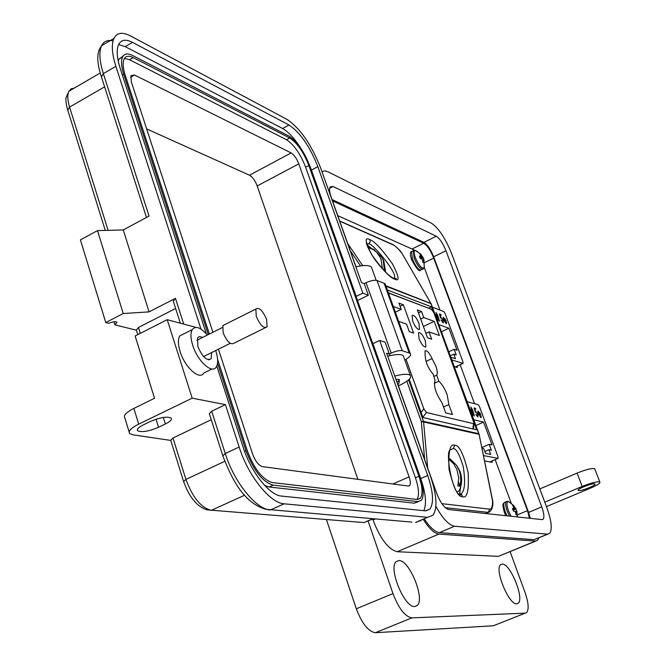 <?xml version="1.0" encoding="UTF-8"?>
<svg xmlns="http://www.w3.org/2000/svg" width="666" height="666" viewBox="0 0 666 666"><rect width="100%" height="100%" fill="white"/><g stroke="black" fill="none" stroke-linecap="round" stroke-linejoin="round"><path stroke-width="1" d="M511.255 503.28L495.163 459.64M474.525 403.688L460.164 364.777M439.993 310.098L424.284 267.507M414.585 250.183L337.77 215.659M454.229 366.558L457.326 367.524L457.259 366.117M484.532 460.889L492.199 462.304L492.157 460.947M451.773 359.881L462.937 363.436L463.003 362.038L445.021 313.378L443.764 311.538L432.4 307.192M445.163 318.956L446.237 321.203L443.897 320.338L445.696 322.968L446.17 322.019L446.586 322.477L446.495 323.684L443.523 320.071L443.198 317.407L444.938 319.064M437.179 315.676L435.972 312.396L437.687 315.209L439.518 321.27L437.179 315.676M438.794 324.575L448.909 328.238L457.043 350.258L454.154 349.292L456.243 354.97L453.787 354.162L455.461 358.716L450.79 357.209M435.031 314.344L435.914 315.542L435.814 314.51L438.111 320.754L437.387 319.555L437.212 320.288M442.79 320.046L441.233 317.849L440.601 317.99L439.402 313.886L440.884 314.444L441.208 315.309L439.976 314.843L440.609 317.008L443.131 320.196L443.439 322.66L442.973 322.727L440.992 319.921L442.674 321.861L442.79 320.046M445.446 320.413L445.696 321.004M443.656 317.349L443.273 317.532L444.072 318.173M446.586 322.477L446.162 323.784M437.687 315.209L437.454 315.826M437.221 315.035L436.829 315.218L437.296 315.393M448.801 351.79L454.154 349.292M441.433 331.76L448.909 328.238M453.787 354.162L450.274 355.802M436.979 318.931L437.237 319.622M443.081 321.545L443.098 322.76M440.975 316.999L440.584 317.183L441.475 317.982M440.884 314.444L440.676 315.11M439.51 314.252L440.492 314.627M443.439 319.838L445.637 320.329L443.39 319.713M443.648 319.588L443.498 318.44L443.115 318.623M443.498 318.44L443.956 318.115L445.637 320.329M435.339 315.193L436.904 319.43M483.441 455.561L498.01 458.366L498.035 456.818L479.428 406.476L478.171 404.662L467.166 401.74M479.72 412.554L480.81 414.843L478.546 414.269L480.344 416.858L480.777 415.742L481.185 416.183L481.085 417.574L478.18 414.044L477.847 411.122L479.478 412.662M471.978 410.256L470.729 406.859L472.46 409.657L474.383 415.992L471.978 410.256M473.784 419.73L483.574 422.102L491.991 444.896L489.194 444.305L491.366 450.183L488.986 449.7L490.717 454.412L485.514 453.388L483.766 448.643L481.959 448.276M469.888 409.149L470.77 410.306L470.646 409.199L473.027 415.659L472.294 414.46L472.152 415.293M477.489 414.127L475.932 411.979L475.324 412.229L474.067 407.933L475.499 408.3L475.832 409.199L474.642 408.891L475.308 411.155L477.813 414.235L477.738 417.033L475.757 414.285L477.422 416.133L477.489 414.127M480.02 414.061L480.294 414.71M478.238 411.039L477.838 411.222L478.737 411.913M480.802 416.475L480.744 417.674M472.46 409.657L472.244 410.356M472.003 409.54L471.603 409.723L472.052 409.84M481.809 447.552L489.194 444.305M475.907 425.524L483.574 422.102M488.986 449.7L484.823 451.523M471.886 413.844L472.136 414.535M477.805 415.767L477.788 417.041M475.657 411.089L475.249 411.272L476.232 412.129M475.499 408.3L475.316 409.066M474.159 408.241L475.099 408.483M478.071 413.719L480.211 413.977L478.03 413.611M478.296 413.494L477.738 412.429M478.113 412.262L478.546 411.829L480.211 413.977M470.213 410.023L471.52 412.362L471.819 414.41M460.281 494.247L461.297 493.606C464.876 490.592 465.517 481.593 463.228 466.6C459.432 454.162 456.077 448.168 453.138 448.626L450.424 449.841C444.53 450.474 452.98 498.243 461.48 494.788L459.532 494.23L460.689 486.788M393.648 278.438L394.222 277.905C398.601 274.159 371.153 241.425 368.598 243.989L366.4 243.59M372.086 248.901L366.924 244.772M432.858 310.664L431.451 306.843L387.337 289.976M409.207 379.295L422.918 417.524L476.64 429.795L474.092 422.868M428.721 308.15L431.451 306.843M492.707 501.082L492.69 500.907C493.364 505.602 492.316 509.274 489.535 511.921L488.153 512.37L445.221 507.658M424.667 459.532L421.312 421.628L423.601 421.961L427.705 468.081M441.866 503.663L489.851 509.174C491.849 508.99 492.732 506.16 492.499 500.682L479.095 434.257M385.797 285.706L431.044 303.538M408.583 379.87L423.451 421.337L478.787 433.699L430.952 303.588L402.539 254.262M391.208 244.031L393.523 245.055C395.97 246.37 398.859 249.267 402.189 253.763L402.322 253.888M434.299 383.3L438.811 381.218L436.671 375.141C437.695 373.643 437.412 370.637 435.839 366.109L432.067 358.599C429.254 352.647 426.898 350.083 425 350.915L425.233 356.468C425.849 362.962 428.496 368.881 433.183 374.2L435.065 380.527C433.391 385.855 435.722 393.306 442.049 402.863L445.687 412.887L452.472 414.527L448.851 404.595L447.169 394.763C444.805 388.619 442.016 384.107 438.811 381.218M426.032 361.413L432.067 358.599M419.064 338.728C421.653 344.738 423.926 347.419 425.89 346.761L425.324 340.817C422.744 334.815 420.471 332.151 418.506 332.8L419.064 338.728M412.695 321.195C415.301 327.231 417.59 329.92 419.555 329.262L418.997 323.426C416.392 317.407 414.11 314.727 412.137 315.384L412.695 321.195M388.353 292.799L431.493 309.324L388.428 292.998M406.035 359.332L423.834 408.857L426.465 412.529L473.493 423.643L474.059 423.293L433.882 312.804L431.493 309.324M427.53 337.804L431.676 339.21L428.996 331.884L439.369 335.481L434.182 321.345L423.767 317.557L421.553 311.505L417.374 309.948L427.53 337.804M398.651 321.353L406.551 324.092L409.274 331.635L413.628 333.108L403.346 304.753L398.959 303.122L401.215 309.349L393.281 306.468M400.116 306.31L403.346 304.753M395.346 312.188L401.215 309.349M433.991 376.415L436.621 375.199M443.548 407.001L448.851 404.595M418.473 312.978L421.553 311.505M420.679 319.031L423.767 317.557M423.401 326.473L434.182 321.345M425.907 333.35L428.996 331.884M474.059 423.293L473.376 428.996M450.666 460.531L450.074 458.882L456.668 465.434L459.274 470.637L460.422 474.966L460.78 480.602L459.931 486.205L458.558 482.4M459.931 486.205L457.883 485.905L458.741 478.013L456.843 469.305L453.737 463.844L448.584 458.899M450.074 458.882L448.601 458.424M456.668 465.434L459.79 470.895C462.337 477.397 462.221 483.807 459.448 490.126L458.791 491.1L457.126 491.741M367.665 246.878L370.596 248.268M374.908 250.607L381.701 257.093L383.216 260.398L384.482 271.029M382.401 268.806L381.035 259.482L379.995 257.076L376.598 252.189L372.502 249.109M374.608 249.783L372.411 248.843M539.826 488.911L577.081 473.101C585.139 469.846 590.867 468.331 594.272 468.548L594.946 469.314M546.453 506.601L590.925 487.945C597.718 484.981 600.69 482.983 599.825 481.951L599.4 481.809C596.003 481.66 590.267 483.2 582.184 486.438L577.081 473.101M594.58 483.832L594.863 483.924C597.252 484.856 581.535 491.258 578.621 490.542L578.313 490.442C575.899 489.527 591.758 483.075 594.58 483.832M398.926 560.564C409.457 559.815 425.516 599.558 417.066 605.61L414.793 606.501C404.462 608.066 387.878 567.557 396.32 561.53L398.926 560.564M502.297 564.085C510.314 563.378 524.75 599.034 518.106 603.271L516.724 603.787C508.849 605.094 494.039 568.797 500.707 564.635L502.297 564.085M399.117 381.243L399.375 379.645L395.937 379.312M387.712 356.227C394.197 354.57 398.934 354.137 401.898 354.936L403.205 355.586L403.812 357.267M394.772 376.049C401.282 374.367 406.01 373.884 408.966 374.608L410.256 375.224C412.088 377.605 408.408 381.044 399.209 385.531L398.301 385.955M355.869 266.841C362.287 265.318 367.016 265.11 370.055 266.217L371.412 267.049L372.119 269.031M423.301 519.447C429.12 528.571 434.307 533.449 438.877 534.074L535.464 541.075L537.537 540.384L538.861 537.887M372.66 519.022L372.993 519.988C380.353 538.902 388.428 549.483 397.219 551.731L498.468 556.335L535.855 541.075M544.796 502.172L582.184 486.438M368.115 521.003L392.973 593.606C398.767 608.558 405.061 616.649 411.846 617.873L525.174 613.153L526.54 612.637C529.095 609.573 528.588 602.83 525.016 592.399L510.139 551.689M326.423 519.563L356.318 608.782C361.996 623.626 368.348 631.601 375.366 632.7L493.306 625.79L525.266 613.145M332.509 200.891L423.693 243.232C427.281 245.513 430.619 250.474 433.716 258.1L527.48 510.647L529.478 518.24M398.077 385.306L399.3 381.768L396.686 381.41M398.426 385.897L436.73 493.389C440.459 502.797 444.388 508.175 448.526 509.515L542.032 519.597L543.098 519.255L542.266 519.605M355.994 266.808L331.11 196.97C329.42 192.033 329.112 188.669 330.17 186.871L333.092 186.505L436.263 236.23C439.702 238.486 442.932 243.323 445.962 250.749L541.766 506.859C544.03 513.261 544.472 517.39 543.098 519.255M435.897 506.418C442.723 518.614 448.934 525.224 454.503 526.232L547.469 534.149L549.592 533.449C552.48 529.537 551.548 520.887 546.794 507.509L451.506 253.346C445.254 238.012 438.544 227.947 431.385 223.168L327.814 171.728L324.5 170.846L322.036 171.886M530.294 518.331L528.588 512.395L433.666 256.793C430.652 249.384 427.414 244.564 423.934 242.349L332.034 199.542M424.317 519.005C430.02 527.514 435.073 532.051 439.468 532.609L534.107 539.668L547.877 534.157M215.701 350.532L215.859 351.007C218.09 358.175 218.24 363.47 216.308 366.891C212.271 374.542 197.494 361.188 192.699 345.246C190.543 338.211 190.384 333.017 192.216 329.645C195.579 325.507 200.608 327.314 207.301 335.065M212.021 368.997L203.846 373.01C199.708 380.686 184.848 367.441 180.111 351.523C177.989 344.505 177.864 339.302 179.737 335.922L184.232 333.658M202.531 337.446L199.609 336.472L197.594 337.72L197.86 346.528C202.497 357.217 206.926 361.263 211.147 358.674L211.613 352.555M158.558 427.281L165.351 424.009C170.338 421.486 172.261 419.48 171.112 417.99C166.958 416.25 159.998 417.432 150.225 421.545L143.356 424.875C138.503 427.339 136.605 429.304 137.662 430.76C141.783 432.55 148.751 431.393 158.558 427.281L156.052 419.222M211.264 419.705L172.985 437.995L170.729 440.234L183.5 481.177M170.787 440.409L132.917 434.831L129.612 433.533C127.947 431.202 130.977 428.072 138.703 424.134L192.183 398.176L225.416 404.62L211.688 411.205L209.324 413.653L222.702 455.419M211.688 411.205L225.266 453.521L239.152 447.028L225.416 404.62M195.987 327.389L167.208 319.68L192.183 398.176M239.152 447.028C248.152 475.84 270.163 503.246 284.124 503.812L427.555 517.316L432.825 515.359C437.712 508.399 436.888 495.254 430.353 475.907L386.63 353.196L389.335 354.004L385.098 342.149L379.662 340.443L427.73 475.507C433.291 492.016 433.991 503.23 429.845 509.149L425.266 510.839L281.585 496.087C269.63 495.479 250.957 472.144 243.29 447.66L216.791 366M206.393 333.982L120.238 68.506C116.866 57.767 116.309 49.792 118.59 44.597C121.145 39.677 125.782 38.936 132.517 42.374L289.011 125.017C300.249 132.551 309.856 146.445 317.832 166.675L362.853 293.207L368.365 295.221L364.227 283.616L361.471 282.575L320.687 168.09C311.388 144.514 300.166 128.28 287.029 119.405L130.378 35.864C122.427 31.76 116.95 32.617 113.936 38.445C111.297 44.514 111.938 53.813 115.867 66.342L200.832 328.688L199.742 328.396M167.208 319.68L135.148 335.989L154.537 398.268L133.874 408.4C126.174 412.362 123.168 415.542 124.858 417.957L129.112 431.893M136.405 330.203L114.91 324.833L113.961 321.778M389.335 354.004L391.192 353.122C395.945 351.049 399.608 350.241 402.206 350.691L410.189 353.355C411.58 354.861 409.79 357.101 404.82 360.073M115.867 66.342L103.338 73.626L149.051 216.059L123.252 229.945L149.084 311.879L175.458 298.335L173.252 301.082L180.336 323.201M368.365 295.221L357.5 300.541M385.697 285.439L385.139 283.891L384.107 283.275L376.989 280.511C374.367 279.878 370.721 280.611 366.05 282.717L364.227 283.616M356.027 296.387L362.853 293.207M356.235 296.462L311.438 170.055L317.832 166.675M118.598 44.564L125.216 46.645L282.567 128.505C288.162 131.618 294.064 137.937 300.266 147.452M309.29 164.552L311.438 170.055M427.73 475.507L420.77 478.571C425.774 493.281 426.789 503.995 423.809 510.689M420.77 478.571L372.952 343.639L379.662 340.443M114.91 324.833L117.008 322.269C115.343 321.32 112.612 321.67 108.833 323.318L105.769 322.552L80.403 239.885L97.494 230.627L123.252 229.945M175.624 308.483L138.445 327.472L136.339 329.986L137.795 334.648M105.769 322.552L123.235 313.536L149.084 311.879M97.494 230.627L123.235 313.536M418.381 501.656L414.335 503.171L269.156 486.996L264.793 485.564M118.223 61.006L118.864 59.182L123.093 56.111M208.275 334.573L123.709 74.251C121.27 66.517 120.887 60.773 122.561 57.026C124.384 53.571 127.672 53.022 132.426 55.395L289.086 136.139C297.169 141.458 304.079 151.415 309.823 165.992L419.813 476.381C423.759 488.161 424.25 496.162 421.278 500.391L417.898 501.623L273.26 485.131C262.579 482.026 253.48 470.512 245.97 450.616L217.541 363.103M209.365 334.032L125.141 74.958C122.894 67.824 122.544 62.537 124.084 59.083C125.757 55.911 128.779 55.411 133.142 57.576L289.752 138.012C297.186 142.907 303.563 152.073 308.858 165.518L418.922 476.248C422.552 487.087 423.002 494.455 420.271 498.343L417.141 499.475L272.419 482.575C262.587 479.695 254.221 469.105 247.327 450.815L217.607 359.399M124.467 58.392L129.487 59.699L286.522 139.752C293.981 144.63 300.358 153.788 305.644 167.216L415.426 477.788C418.889 488.095 419.43 495.321 417.058 499.467M212.912 332.259L131.36 81.976L130.952 75.633L134.49 75.017L291.159 152.93C294.122 154.837 296.661 158.483 298.784 163.861L409.09 476.864C410.514 481.143 410.681 484.057 409.607 485.589L408.316 486.047L262.496 466.633C258.599 465.434 255.303 461.255 252.614 454.104L218.423 349.184M146.645 128.896L249.5 175.208C252.564 177.023 255.128 180.603 257.193 185.947L357.867 479.329M256.285 316.392L255.836 309.074C259.099 307.009 262.695 310.481 266.633 319.472L267.083 326.848C263.828 328.887 260.231 325.399 256.285 316.392M265.193 327.78L234.124 343.14C230.719 345.246 227.073 341.833 223.177 332.892L222.852 325.566L224.85 324.567M421.528 258.649L423.243 257.809L420.696 254.054L419.655 253.588L421.07 256.002L419.422 256.11L419.788 257.267L420.296 258.483L422.219 259.124L422.843 262.246L423.892 262.704L423.593 259.732L424.109 260.165L423.243 257.809M417.574 251.615L415.051 250.324C413.777 250.94 413.869 253.371 415.334 257.617C419.222 266.225 422.211 269.505 424.292 267.466L424.367 267.116M419.655 256.901L420.77 256.219M420.263 254.395L420.696 254.054M419.68 256.885L421.936 255.811M420.046 257.925L422.444 256.618M420.537 258.508L422.835 257.134M422.585 260.031L423.743 259.59M422.602 260.115L423.593 259.732M422.719 260.897L423.659 260.481M513.103 510.298L516 508.932L513.461 505.344L512.504 505.219L514.069 507.983L512.495 508.508L512.912 509.806L513.461 511.113L515.334 511.396L516 514.71L516.908 514.851L516.949 511.513L516 508.932M510.739 502.888L508.216 501.39C506.501 502.039 506.576 505.153 508.449 510.714L511.08 516.258M512.629 508.974L513.802 508.341M512.903 505.752L513.461 505.344L508.216 501.39L506.318 501.615C505.211 503.063 505.502 506.235 507.201 511.138L509.457 516.083M513.969 507.65L514.801 507.301M512.77 509.39L515.326 508.133M512.987 509.998L515.7 508.566M515.442 511.646L516.691 511.255M515.542 511.896L516.591 511.546M515.784 512.77L516.691 512.42M516.358 514.893L516.958 514.81M457.342 366.358L455.827 367.058M492.182 461.03L490.134 461.921M462.937 363.436L455.402 366.924M498.01 458.366L489.935 461.888M454.886 445.313C459.165 444.938 463.586 453.996 468.131 472.477C469.064 490.442 467.216 498.518 462.57 496.711C458.266 497.469 453.754 488.345 449.042 469.347C448.218 451.057 450.158 443.048 454.886 445.313L453.138 448.626M462.57 496.711L461.297 493.606M394.597 279.062C390.467 278.172 382.883 270.138 371.861 254.961C365.026 241.616 364.36 236.53 369.871 239.702C374.067 240.834 381.518 248.759 392.224 263.495C399.117 276.706 399.908 281.893 394.597 279.062L392.449 277.93M369.871 239.702L370.154 242.091L368.598 243.989M406.843 381.235L421.312 421.628L423.451 421.337L423.601 421.961L478.937 434.274L478.937 433.766L431.11 303.688L385.972 286.205M393.523 245.055L339.743 221.187M347.71 243.548L362.72 265.642M485.497 513.503L488.153 512.37L489.851 509.174M360.556 265.9L350.283 250.757M492.649 500.632L478.996 433.907M339.652 220.945L393.306 244.763C397.219 247.502 400.199 250.499 402.239 253.763L431.185 303.887M472.86 428.929L473.493 423.643M426.465 412.529L422.835 417.307M421.103 412.454L423.834 408.857M375.333 518.972L372.993 519.988M397.219 551.731L438.877 534.074M535.464 541.075L498.468 556.335M375.366 632.7L411.846 617.873M392.973 593.606L356.318 608.782M525.174 613.153L493.306 625.79M527.48 510.647L517.432 514.868M433.716 258.1L424.525 262.612M423.693 243.232L412.013 249.026M541.766 506.859L528.588 512.395M445.962 250.749L433.666 256.793M436.263 236.23L423.934 242.349M333.092 186.505L329.645 188.303M547.469 534.149L534.107 539.668M454.503 526.232L439.468 532.609M163.303 417.457L165.351 424.009M172.985 437.995L185.922 479.395L224.758 461.313M133.874 408.4L138.703 424.134M372.769 518.756L363.994 522.569L207.068 509.856C197.153 506.784 189.327 497.335 183.616 481.526L185.922 479.395C192.582 497.46 201.057 507.775 211.338 510.339L244.638 495.204M411.929 522.119L265.709 509.274C244.339 502.98 232.476 480.919 222.835 455.844L225.266 453.521C234.157 482.259 256.235 509.507 270.371 509.973L284.124 503.812M420.995 520.437L415.626 522.435L427.555 517.316M360.439 522.286L363.994 522.569L373.201 518.789M175.458 298.335L183.733 324.109M113.045 40.942C107.659 39.652 103.838 41.242 101.582 45.721C98.868 51.823 99.45 61.13 103.338 73.626L101.432 76.923L146.462 217.457M391.192 353.122L366.05 282.717M289.011 125.017L282.567 128.505M132.517 42.374L125.216 46.645M105.278 230.419L67.749 110.106L69.58 107.084C67.441 100.008 67.241 94.705 68.981 91.175L71.129 88.861L74.192 88.137M108.1 230.344L69.58 107.084L104.604 86.83M140.293 333.375L138.445 327.472M384.107 283.275L409.174 352.847M376.989 280.511L402.206 350.691M269.156 486.996L273.26 485.131M245.97 450.616L244.539 451.282M414.335 503.171L417.898 501.623M122.361 75.033L123.709 74.251M418.922 476.248L415.426 477.788M308.858 165.518L305.644 167.216M289.752 138.012L286.522 139.752M133.142 57.576L129.487 59.699M409.09 476.864L392.915 483.999M298.784 163.861L257.193 185.947M291.159 152.93L249.5 175.208M134.49 75.017L130.569 77.273M414.31 250.324L413.336 250.674L414.135 258.008C416.5 263.844 419.039 267.582 421.769 269.231L423.251 269.039L424.292 267.466L423.909 259.782M412.346 251.165L411.605 251.532L412.387 258.874C414.752 264.702 417.299 268.44 420.03 270.088L422.519 269.397M507.234 501.332L504.462 502.405C503.354 503.854 503.638 507.026 505.336 511.929L507.034 515.825M505.161 502.106L504.462 502.405C503.696 504.428 501.473 501.481 504.387 512.495M463.028 363.453L455.469 366.949M498.068 458.366L489.985 461.896M393.648 278.188L396.228 278.646L394.347 278.729C389.835 276.665 384.207 271.378 377.455 262.887C371.745 256.194 365.126 242.582 366.625 242.432L366.417 243.639M459.906 494.214L461.297 493.614M488.453 512.387L485.755 513.528M425.258 347.061L425.89 346.761M418.922 329.57L419.555 329.262M433.982 376.382L436.671 375.141M385.639 272.194L383.799 260.889L381.701 257.093M374.109 249.975L367.873 247.386M594.705 468.697L599.825 481.951M417.066 605.61L414.901 606.493M518.106 603.271L516.841 603.779M403.205 355.586L410.256 375.224M371.412 267.049L376.173 280.303M389.385 353.979L389.993 355.669M398.418 379.287L399.3 381.768M192.216 329.645L179.737 335.922M211.147 358.674L208.716 359.873M137.338 429.72L137.662 430.76M101.19 76.165C96.545 61.955 96.678 51.806 101.582 45.721L113.936 38.445M425.849 510.872L429.845 509.149M67.549 109.482C66.142 104.046 65.634 100.116 66.026 97.711L68.981 91.175L100.241 72.969M410.189 353.355L385.139 283.891M118.864 59.182L122.561 57.026M417.59 499.508L420.271 498.343M408.524 486.063L409.607 485.589M222.319 327.555L196.895 340.268M255.836 309.074L222.852 325.566M230.228 343.34L203.538 356.551M411.555 259.598C409.981 254.37 409.99 251.681 411.605 251.532L415.051 250.324L420.163 253.688M411.605 259.715C416.441 268.614 419.422 272.119 420.546 270.238M422.535 256.726L421.878 255.711M517.44 516.941L516.783 511.305M504.412 512.554L505.76 515.684M515.584 508.424L513.611 505.536M516.425 514.91L516.908 514.851"/></g></svg>
